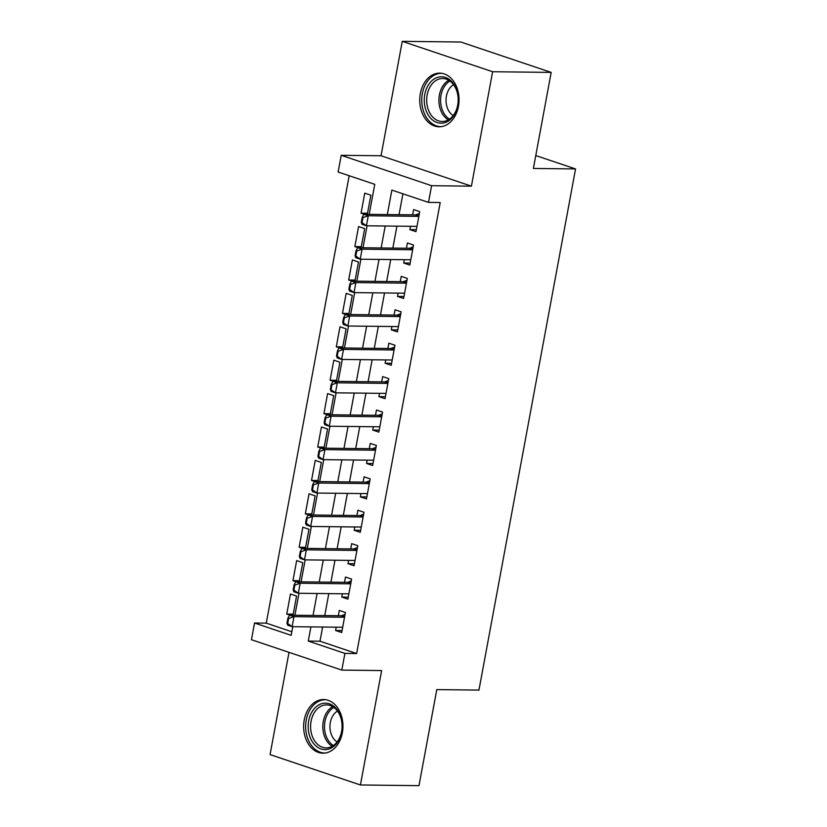 <?xml version="1.0" encoding="UTF-8"?>
<svg xmlns="http://www.w3.org/2000/svg" width="827" height="827" viewBox="0 0 827 827"><rect width="100%" height="100%" fill="white"/><g stroke="black" fill="none" stroke-linecap="round" stroke-linejoin="round"><path stroke-width="1.24" d="M420.343 93.565A26.836 19.652 -89.3 0 0 439.085 126.8A26.836 19.652 -89.3 0 0 458.437 106.373A26.836 19.652 -89.3 0 0 439.695 73.138A26.836 19.652 -89.3 0 0 420.343 93.565M304.243 719.955A26.836 19.652 -89.3 0 0 322.985 753.19A26.836 19.652 -89.3 0 0 342.347 732.763A26.836 19.652 -89.3 0 0 323.605 699.528A26.836 19.652 -89.3 0 0 304.243 719.955M369.204 214.348L374.765 184.338L338.129 172.016L341.231 155.311L431.591 185.693L428.5 202.398L391.864 190.086L387.325 214.565M381.051 155.765L471.411 186.158L492.623 71.732L551.185 72.404L460.825 42.022L402.263 41.35L381.051 155.765L341.231 155.311M289.016 652.348L270.067 754.596L360.427 784.978L381.64 670.563L341.809 670.097L251.449 639.716L254.54 623.01L291.176 635.332L292.779 626.69M349.18 175.727L266.263 623.144L254.54 623.01M492.623 71.732L402.263 41.35M551.185 72.404L533.384 168.45L575.551 168.935L478.957 690.09L436.79 689.604L418.989 785.65L360.427 784.978M410.512 226.298L409.892 229.606L416.002 231.663L419.713 211.619L413.614 209.562L412.632 214.855M404.32 259.709L403.7 263.017L409.81 265.064L413.521 245.019L407.422 242.973L406.439 248.255M398.128 293.109L397.508 296.417L403.617 298.475L407.329 278.43L401.229 276.373L400.247 281.666M391.936 326.52L391.316 329.828L397.425 331.885L401.136 311.841L395.037 309.784L394.055 315.077M385.744 359.931L385.134 363.239L391.233 365.286L394.955 345.241L388.845 343.195L387.863 348.477M379.552 393.332L378.942 396.64L385.041 398.697L388.762 378.652L382.653 376.595L381.671 381.888M373.359 426.742L372.75 430.05L378.849 432.107L382.57 412.063L376.461 410.006L375.479 415.299M367.167 460.143L366.557 463.461L372.657 465.508L376.378 445.464L370.269 443.417L369.287 448.699M360.975 493.554L360.365 496.862L366.464 498.919L370.186 478.874L364.076 476.817L363.094 482.11M354.783 526.964L354.173 530.272L360.272 532.33L363.994 512.285L357.884 510.228L356.902 515.51M348.591 560.365L347.981 563.683L354.08 565.73L357.802 545.686L351.692 543.639L350.71 548.921M342.399 593.776L341.789 597.084L347.888 599.141L351.609 579.096L345.5 577.039L344.518 582.332M293.223 614.141L286.752 614.068L290.463 594.024L296.573 596.081L293.027 615.216M299.415 580.74L292.944 580.657L296.655 560.613L302.765 562.67L299.219 581.815M305.608 547.329L299.136 547.257L302.847 527.212L308.957 529.259L305.411 548.404M311.8 513.918L305.328 513.846L309.04 493.802L315.149 495.859L311.603 514.994M317.992 480.518L311.521 480.435L315.232 460.391L321.341 462.448L317.795 481.593M324.184 447.107L317.713 447.035L321.424 426.99L327.533 429.037L323.977 448.182M330.376 413.696L323.905 413.624L327.616 393.58L333.726 395.637L330.169 414.772M336.568 380.296L330.097 380.224L333.808 360.179L339.918 362.226L336.362 381.371M342.76 346.885L336.279 346.813L340 326.768L346.099 328.815L342.554 347.96M348.953 313.474L342.471 313.402L346.193 293.358L352.292 295.415L348.746 314.549M355.145 280.074L348.663 280.002L352.385 259.957L358.484 262.004L354.938 281.149M361.327 246.663L354.855 246.591L358.577 226.546L364.676 228.603L361.13 247.738M266.263 623.144L291.838 631.756M290.06 615.185L286.752 614.068M296.252 581.774L292.944 580.657M302.444 548.373L299.136 547.257M308.636 514.963L305.328 513.846M314.829 481.552L311.521 480.435M321.021 448.151L317.713 447.035M327.213 414.74L323.905 413.624M333.405 381.33L330.097 380.224M339.597 347.929L336.279 346.813M345.789 314.518L342.471 313.402M351.982 281.108L348.663 280.002M358.174 247.707L354.855 246.591M367.322 214.327L370.868 195.193L364.769 193.136L361.048 213.18L364.366 214.296M322.613 627.031L319.987 641.214L356.623 653.537L440.212 202.532L428.5 202.398M402.914 193.797L399.038 214.689M396.919 226.143L392.846 248.1M390.726 259.544L386.654 281.511M384.534 292.954L380.461 314.911M378.342 326.365L374.269 348.322M372.15 359.766L368.077 381.733M365.958 393.176L361.885 415.133M359.766 426.587L355.693 448.544M353.574 459.988L349.501 481.955M347.381 493.399L343.319 515.355M341.189 526.809L337.127 548.766M334.997 560.21L330.934 582.177M328.805 593.621L324.742 615.577M336.207 627.186L335.597 630.494L341.706 632.541L345.417 612.497L339.308 610.45L338.326 615.733M575.551 168.935L535.772 155.559M471.411 186.158L431.591 185.693M356.623 653.537L344.911 653.402L341.809 670.097M294.908 615.236L298.971 593.279M301.09 581.836L305.163 559.869M307.282 548.425L311.355 526.468M313.474 515.014L317.547 493.057M319.667 481.614L323.739 459.647M325.859 448.203L329.932 426.246M332.051 414.792L336.124 392.835M338.243 381.392L342.316 359.425M344.435 347.981L348.508 326.024M350.627 314.57L354.7 292.613M356.819 281.17L360.892 259.202M363.012 247.759L367.085 225.802M310.9 626.897L308.275 641.08L344.911 653.402M385.206 226.009L381.133 247.966M379.014 259.409L374.941 281.376M372.822 292.82L368.749 314.777M366.63 326.231L362.557 348.188M360.438 359.631L356.365 381.598M354.245 393.042L350.172 414.999M348.053 426.453L343.98 448.41M341.861 459.853L337.788 481.821M335.669 493.264L331.596 515.221M329.477 526.675L325.414 548.632M323.285 560.075L319.222 582.043M317.092 593.486L313.03 615.443M319.987 641.214L308.275 641.08M342.068 630.567L335.597 630.494M367.519 213.252L361.048 213.18M348.26 597.156L341.789 597.084M354.452 563.756L347.981 563.683M360.644 530.345L354.173 530.272M366.837 496.934L360.365 496.862M373.029 463.533L366.557 463.461M379.221 430.123L372.75 430.05M385.413 396.712L378.942 396.64M391.605 363.311L385.134 363.239M397.797 329.901L391.316 329.828M403.989 296.5L397.508 296.417M410.171 263.089L403.7 263.017M416.363 229.679L409.892 229.606M288.633 618.513L287.899 618.265L286.969 623.279L287.703 623.527L288.633 618.513L293.967 616.653L289.574 615.174L341.106 615.774A3.442 2.285 108.6 0 0 341.851 615.619L345.086 614.306M342.678 627.259L292.117 626.68L293.967 616.653L344.539 617.231M287.703 623.527L292.117 626.68L287.713 625.202L286.969 623.279M289.574 615.174L287.899 618.265M341.654 731.926A23.218 17.005 90.7 0 1 320.99 748.931A23.218 17.005 90.7 0 1 308.688 720.834A23.218 17.005 90.7 0 1 329.353 703.829A23.218 17.005 90.7 0 1 341.654 731.926M311.076 721.258A21.502 15.744 -89.3 0 0 326.096 747.897A21.502 15.744 -89.3 0 0 341.603 731.523A21.502 15.744 -89.3 0 0 326.593 704.893A21.502 15.744 -89.3 0 0 311.076 721.258M337.106 741.974A16.933 12.395 90.7 0 1 330.324 722.529A16.933 12.395 90.7 0 1 337.468 711.055M325.476 699.714L325.828 699.725A26.66 19.528 -89.3 0 0 325.476 699.714A26.66 19.528 -89.3 0 0 306.248 720.017A26.66 19.528 -89.3 0 0 324.866 753.035A26.66 19.528 -89.3 0 0 325.249 753.035M445.887 122.293A23.218 17.005 90.7 0 1 424.902 106.466A23.218 17.005 90.7 0 1 436.646 77.697A23.218 17.005 90.7 0 1 457.631 93.523A23.218 17.005 90.7 0 1 445.887 122.293M438.155 79.361A21.502 15.744 -89.3 0 0 426.825 102.941A21.502 15.744 -89.3 0 0 442.187 121.507A21.502 15.744 -89.3 0 0 446.714 120.659A21.502 15.744 -89.3 0 0 458.055 97.069A21.502 15.744 -89.3 0 0 442.683 78.503A21.502 15.744 -89.3 0 0 438.155 79.361M453.206 115.594A16.933 12.395 90.7 0 1 446.032 100.046A16.933 12.395 90.7 0 1 453.558 84.674M441.566 73.334L441.918 73.334A26.66 19.528 -89.3 0 0 441.566 73.334A26.66 19.528 -89.3 0 0 435.953 74.389A26.66 19.528 -89.3 0 0 421.904 103.633A26.66 19.528 -89.3 0 0 440.956 126.655A26.66 19.528 -89.3 0 0 441.339 126.655M294.825 585.102L294.092 584.854L293.161 589.868L293.895 590.116L294.825 585.102L300.16 583.252L295.766 581.774L347.299 582.363A3.442 2.285 108.6 0 0 348.043 582.208L351.279 580.895M348.87 593.848L298.309 593.269L300.16 583.252L350.731 583.831M293.895 590.116L298.309 593.269L293.905 591.791L293.161 589.868M295.766 581.774L294.092 584.854M301.018 551.692L300.284 551.454L299.353 556.457L300.087 556.705L301.018 551.692L306.352 549.841L301.958 548.363L353.491 548.952A3.442 2.285 108.6 0 0 354.235 548.808L357.471 547.484M355.062 560.448L304.501 559.869L306.352 549.841L356.923 550.42M300.087 556.705L304.501 559.869L300.098 558.39L299.353 556.457M301.958 548.363L300.284 551.454M307.199 518.291L306.476 518.043L305.545 523.057L306.279 523.305L307.199 518.291L312.544 516.43L308.151 514.952L359.683 515.552A3.442 2.285 108.6 0 0 360.427 515.397L363.653 514.084M361.254 527.037L310.683 526.458L312.544 516.43L363.115 517.009M306.279 523.305L310.683 526.458L306.29 524.98L305.545 523.057M308.151 514.952L306.476 518.043M313.392 484.88L312.668 484.632L311.738 489.646L312.472 489.894L313.392 484.88L318.736 483.03L314.343 481.552L365.875 482.141A3.442 2.285 108.6 0 0 366.619 481.986L369.845 480.673M367.446 493.626L316.875 493.047L318.736 483.03L369.307 483.609M312.472 489.894L316.875 493.047L312.482 491.569L311.738 489.646M314.343 481.552L312.668 484.632M319.584 451.48L318.85 451.232L317.93 456.235L318.664 456.483L319.584 451.48L324.928 449.619L320.535 448.141L372.067 448.73A3.442 2.285 108.6 0 0 372.812 448.585L376.037 447.262M373.639 460.225L323.068 459.647L324.928 449.619L375.499 450.198M318.664 456.483L323.068 459.647L318.674 458.168L317.93 456.235M320.535 448.141L318.85 451.232M325.776 418.069L325.042 417.821L324.122 422.835L324.846 423.083L325.776 418.069L331.12 416.208L326.727 414.73L378.259 415.33A3.442 2.285 108.6 0 0 379.004 415.175L382.229 413.862M379.831 426.815L329.26 426.236L331.12 416.208L381.692 416.787M324.846 423.083L329.26 426.236L324.866 424.758L324.122 422.835M326.727 414.73L325.042 417.821M331.968 384.658L331.234 384.41L330.314 389.424L331.038 389.672L331.968 384.658L337.313 382.808L332.919 381.33L384.452 381.919A3.442 2.285 108.6 0 0 385.196 381.774L388.421 380.451M386.023 393.404L335.452 392.825L337.313 382.808L387.884 383.387M331.038 389.672L335.452 392.825L331.058 391.347L330.314 389.424M332.919 381.33L331.234 384.41M338.16 351.258L337.426 351.01L336.496 356.013L337.23 356.261L338.16 351.258L343.505 349.397L339.111 347.919L390.644 348.508A3.442 2.285 108.6 0 0 391.388 348.363L394.613 347.04M392.215 360.003L341.644 359.425L343.505 349.397L394.076 349.976M337.23 356.261L341.644 359.425L337.251 357.946L336.496 356.013M339.111 347.919L337.426 351.01M344.352 317.847L343.618 317.599L342.688 322.613L343.422 322.861L344.352 317.847L349.697 315.986L345.304 314.508L396.836 315.108A3.442 2.285 108.6 0 0 397.57 314.953L400.806 313.64M398.407 326.593L347.836 326.014L349.697 315.986L400.268 316.576M343.422 322.861L347.836 326.014L343.443 324.535L342.688 322.613M345.304 314.508L343.618 317.599M350.545 284.436L349.811 284.188L348.88 289.202L349.614 289.45L350.545 284.436L355.889 282.586L351.496 281.108L403.028 281.697A3.442 2.285 108.6 0 0 403.762 281.552L406.998 280.229M404.599 293.182L354.028 292.603L355.889 282.586L406.46 283.165M349.614 289.45L354.028 292.603L349.635 291.125L348.88 289.202M351.496 281.108L349.811 284.188M356.737 251.036L356.003 250.788L355.072 255.791L355.806 256.039L356.737 251.036L362.081 249.175L357.688 247.697L409.22 248.286A3.442 2.285 108.6 0 0 409.954 248.141L413.19 246.818M410.792 259.781L360.221 259.202L362.081 249.175L412.652 249.754M355.806 256.039L360.221 259.202L355.827 257.724L355.072 255.791M357.688 247.697L356.003 250.788M362.929 217.625L362.195 217.377L361.265 222.391L361.999 222.639L362.929 217.625L368.273 215.764L363.87 214.296L415.412 214.886A3.442 2.285 108.6 0 0 416.146 214.731L419.382 213.418M416.984 226.371L366.413 225.792L368.273 215.764L418.834 216.354M361.999 222.639L366.413 225.792L362.019 224.313L361.265 222.391M363.87 214.296L362.195 217.377M344.663 616.57L341.851 615.619M344.59 616.942L341.106 615.774M332.216 746.285A21.502 15.744 90.7 0 1 323.285 721.402A21.502 15.744 90.7 0 1 332.671 706.64M333.839 707.416A20.799 15.227 -89.3 0 0 324.939 721.578A20.799 15.227 -89.3 0 0 333.405 745.54M448.306 119.894A21.502 15.744 90.7 0 1 438.899 99.964A21.502 15.744 90.7 0 1 448.761 80.26M449.94 81.025A20.799 15.227 -89.3 0 0 440.574 99.984A20.799 15.227 -89.3 0 0 449.495 119.15M350.855 583.159L348.043 582.208M350.782 583.531L347.299 582.363M357.047 549.748L354.235 548.808M356.975 550.12L353.491 548.952M363.239 516.348L360.427 515.397M363.167 516.72L359.683 515.552M369.431 482.937L366.619 481.986M369.359 483.309L365.875 482.141M375.623 449.526L372.812 448.585M375.551 449.909L372.067 448.73M381.816 416.126L379.004 415.175M381.743 416.498L378.259 415.33M388.008 382.715L385.196 381.774M387.935 383.087L384.452 381.919M394.2 349.304L391.388 348.363M394.128 349.687L390.644 348.508M400.392 315.904L397.57 314.953M400.32 316.276L396.836 315.108M406.584 282.493L403.762 281.552M406.512 282.865L403.028 281.697M412.776 249.082L409.954 248.141M412.704 249.465L409.22 248.286M418.958 215.682L416.146 214.731M418.896 216.054L415.412 214.886"/></g></svg>
